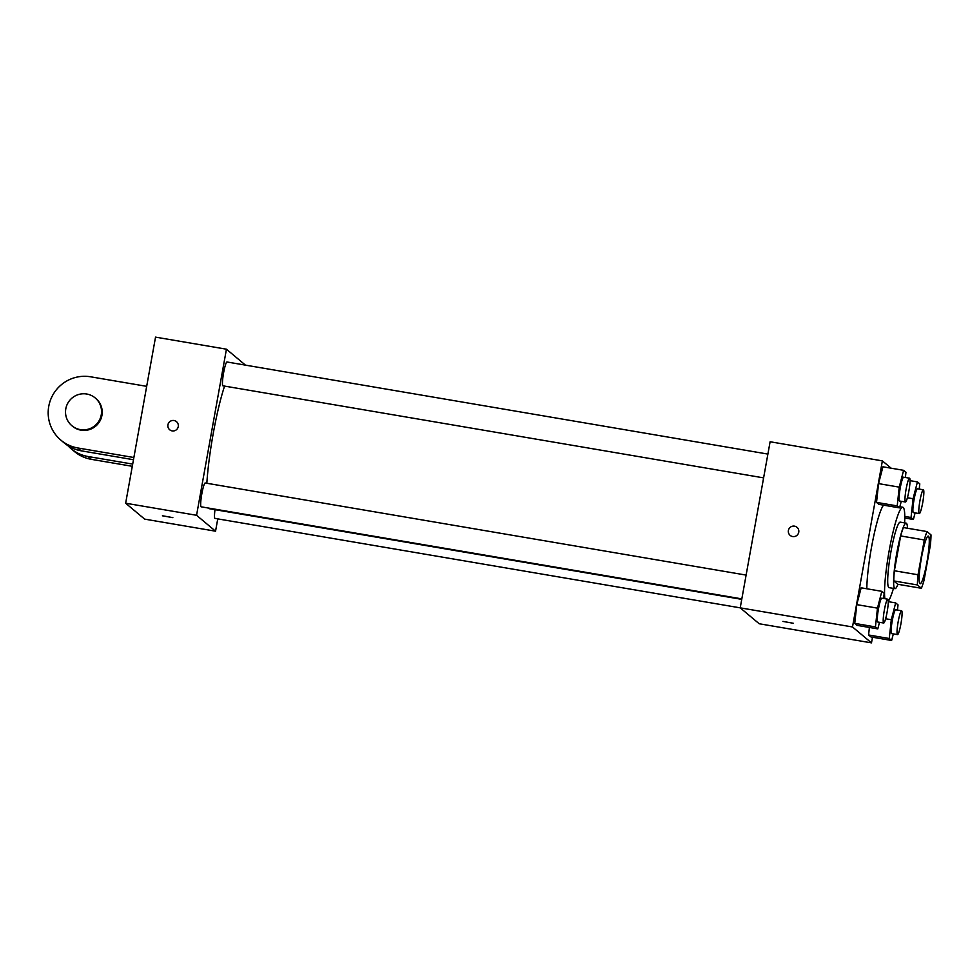 <?xml version="1.0" encoding="UTF-8"?>
<svg xmlns="http://www.w3.org/2000/svg" width="980" height="980" viewBox="0 0 980 980"><rect width="100%" height="100%" fill="white"/><g stroke="black" fill="none" stroke-linecap="round" stroke-linejoin="round"><path stroke-width="1.47" d="M926.921 562.202A24.169 3.062 -80.3 0 1 920.147 583.749A24.169 3.062 -80.3 0 1 921.188 559.409A24.169 3.062 -80.3 0 1 928.268 536.097A24.169 3.062 -80.3 0 1 926.921 562.202M931 534.896L927.019 531.564A32.463 4.116 -80.3 0 0 924.287 539.968L918.027 574.77A32.463 4.116 -80.3 0 0 917.415 584.95L921.396 588.282A32.463 4.116 -80.3 0 0 924.128 579.891L930.388 545.076A32.463 4.116 -80.3 0 0 931 534.896M917.415 584.95L893.785 580.932L897.754 584.264L921.396 588.282M893.785 580.932A32.463 4.116 -80.3 0 1 894.385 570.752L918.027 574.77M927.019 531.564L903.389 527.546A32.463 4.116 -80.3 0 0 900.657 535.938L894.385 570.752M907.492 528.245A33.234 4.214 99.7 0 0 906.145 523.136A33.234 4.214 99.7 0 0 896.627 553.982A33.234 4.214 99.7 0 0 894.703 588.527A33.234 4.214 99.7 0 0 894.997 588.662A33.234 4.214 99.7 0 0 897.95 584.288M894.997 588.662L889.081 587.657A33.234 4.214 -80.3 0 1 888.787 587.522A33.234 4.214 -80.3 0 1 890.722 552.977A33.234 4.214 -80.3 0 1 900.24 522.132L906.145 523.136M900.657 535.938L924.287 539.968M893.466 588.404A48.351 6.125 -80.3 0 1 888.248 601.389M884.879 598.707A48.351 6.125 -80.3 0 1 890.281 544.807A48.351 6.125 -80.3 0 1 902.776 507.236A48.351 6.125 -80.3 0 1 904.626 522.879M866.822 588.772A48.351 6.125 -80.3 0 1 872.825 540.397A48.351 6.125 -80.3 0 1 883.531 505.153M883.629 598.498L884.193 593.292L881.841 591.332L861.163 587.804L856.777 604.623L854.756 623.39L857.108 625.363L877.786 628.891L879.501 622.312M905.398 477.493L905.961 472.287L903.609 470.327L882.931 466.799L878.558 483.618L876.524 502.385L878.876 504.357L899.554 507.885L901.269 501.307M891.114 468.195L882.38 460.882L852.502 626.967L871.49 642.868L872.506 637.221M897.46 610.087L898.023 604.88L895.671 602.921L891.298 619.727L889.264 638.507L868.586 634.979L869.395 627.457L868.586 634.979L870.938 636.951L891.616 640.479L893.331 633.901M882.38 460.882L770.109 441.76L740.219 607.845L759.206 623.758L871.49 642.868M215 509.674A12.091 1.531 -80.3 0 0 215 518.408L852.502 626.967M793.335 623.28L782.922 621.406M798.749 532.226A5.292 5.231 130 0 1 790.174 535.399A5.292 5.231 130 0 1 789.562 527.987A5.292 5.231 130 0 1 798.749 532.226M790.174 535.399A5.292 5.231 130 0 1 789.562 527.987A5.292 5.231 130 0 1 796.973 527.289M741.75 599.356L209.328 508.706A69.494 8.808 -80.3 0 1 208.385 508.044M206.841 483.263A69.494 8.808 -80.3 0 1 224.579 386.096M741.836 598.878L201.169 506.819A12.091 1.531 -80.3 0 1 201.684 494.643A12.091 1.531 -80.3 0 1 205.224 482.993L746.123 575.089M763.604 477.873L222.938 385.814A12.091 1.531 -80.3 0 1 223.452 373.649A12.091 1.531 -80.3 0 1 226.993 361.988L767.891 454.083M125.648 503.218L155.538 337.132L226.441 349.199L245.429 365.111L226.441 349.199L196.564 515.284L215.551 531.197L217.756 518.873L215.551 531.197L144.636 519.118L125.648 503.218L196.564 515.284L215.551 531.197M919.228 489.081L919.791 483.875L917.439 481.915L913.066 498.722L911.045 517.501L913.385 519.474L915.1 512.895M919.301 513.606L913.385 512.601A12.091 1.531 -80.3 0 1 913.911 500.437A12.091 1.531 -80.3 0 1 917.452 488.775L923.356 489.78A12.091 1.531 -80.3 0 1 922.682 502.826A12.091 1.531 -80.3 0 1 919.301 513.606A12.091 1.531 -80.3 0 1 919.816 501.442A12.091 1.531 -80.3 0 1 923.356 489.78M907.407 497.754L913.066 498.722M904.773 516.436L911.045 517.501M904.773 518.004L913.385 519.474M910.028 480.641L917.439 481.915M903.609 470.327L899.236 487.134L897.215 505.913L899.554 507.885M905.471 502.017L899.554 501.013A12.091 1.531 -80.3 0 1 900.081 488.849A12.091 1.531 -80.3 0 1 903.621 477.187L909.526 478.191A12.091 1.531 -80.3 0 1 908.852 491.25A12.091 1.531 -80.3 0 1 905.471 502.017A12.091 1.531 -80.3 0 1 905.986 489.853A12.091 1.531 -80.3 0 1 909.526 478.191M882.931 466.799L878.558 483.618L899.236 487.134M878.558 483.618L876.524 502.385L897.215 505.913M876.524 502.385L878.876 504.357M889.264 638.507L891.616 640.479M897.521 634.611L891.616 633.607A12.091 1.531 -80.3 0 1 892.131 621.443A12.091 1.531 -80.3 0 1 895.671 609.78L901.588 610.785A12.091 1.531 -80.3 0 1 900.914 623.831A12.091 1.531 -80.3 0 1 897.521 634.611A12.091 1.531 -80.3 0 1 898.048 622.447A12.091 1.531 -80.3 0 1 901.588 610.785M885.638 618.76L891.298 619.727M868.586 634.979L870.938 636.951M888.248 601.647L895.671 602.921M881.841 591.332L877.467 608.139L875.434 626.918L877.786 628.891M883.691 623.023L877.786 622.018A12.091 1.531 -80.3 0 1 878.301 609.854A12.091 1.531 -80.3 0 1 881.841 598.192L887.758 599.197A12.091 1.531 -80.3 0 1 887.084 612.243A12.091 1.531 -80.3 0 1 883.691 623.023A12.091 1.531 -80.3 0 1 884.217 610.859A12.091 1.531 -80.3 0 1 887.758 599.197M861.163 587.804L856.777 604.623L877.467 608.139M856.777 604.623L854.756 623.39L875.434 626.918M854.756 623.39L857.108 625.363M176.486 421.657A5.292 5.231 -50 0 0 174.024 420.518A5.292 5.231 130 0 1 177.098 429.069A5.292 5.231 130 0 1 168.339 423.507A5.292 5.231 130 0 1 174.024 420.518A5.292 5.231 -50 0 0 169.699 429.755M226.441 349.199L196.564 515.284M162.472 515.823L172.847 517.636L162.472 515.823M162.435 515.762L172.847 517.636M132.692 464.104L87.98 456.496A36.26 35.868 130 0 1 67.877 445.643M146.681 386.341L90.613 376.798A36.26 35.868 -50 0 0 60.919 440.179L64.312 443.021A36.26 35.868 -50 0 0 81.193 450.812L133.476 459.718M71.099 448.693L74.48 451.535A36.26 35.868 -50 0 0 91.361 459.338L132.288 466.296M71.895 425.712L72.569 426.276A18.13 17.934 -50 0 0 101.932 415.398A18.13 17.934 -50 0 0 95.856 398.48L95.17 397.917A18.13 17.934 130 0 1 89.621 428.738A18.13 17.934 130 0 1 69.788 400.293A18.13 17.934 130 0 1 95.17 397.917M60.919 440.179A36.26 35.868 -50 0 0 77.812 447.97L133.868 457.513M87.98 456.496L91.361 459.338M77.812 447.97L81.193 450.812M899.861 506.734L902.776 507.236"/></g></svg>
